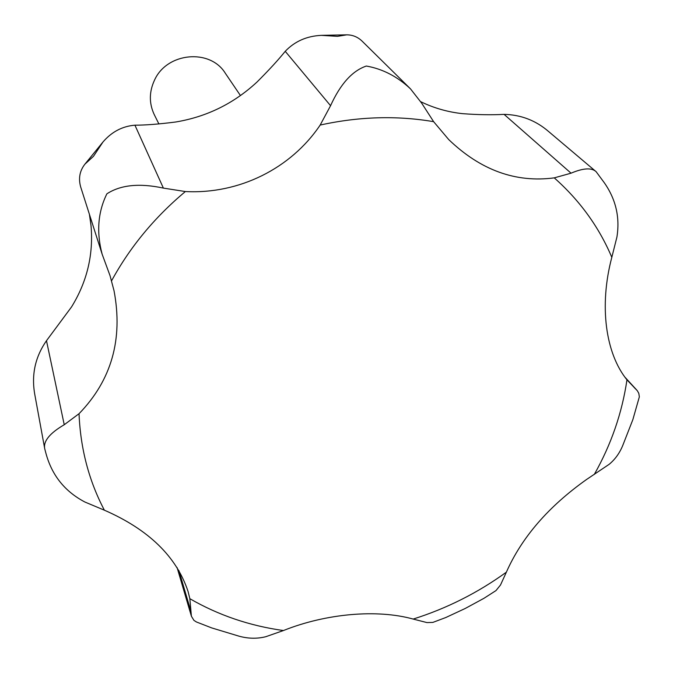 <?xml version="1.0" encoding="UTF-8"?>
<svg xmlns="http://www.w3.org/2000/svg" width="673" height="673" viewBox="0 0 673 673"><rect width="100%" height="100%" fill="white"/><g stroke="black" fill="none" stroke-linecap="round" stroke-linejoin="round"><path stroke-width="1.01" d="M102.145 254.201L80.642 186.842C78.312 178.362 79.725 170.816 84.891 164.187L93.471 156.321L102.969 142.003C111.693 131.841 122.343 126.238 134.928 125.178C145.343 125.203 158.946 124.143 175.729 121.998C206.754 116.824 233.851 103.499 257.019 82.022C268.897 70.16 278.302 59.922 285.234 51.308C294.766 41.339 306.812 36.022 321.4 35.358L337.484 36.35L346.713 34.836C352.61 34.853 357.742 36.956 362.099 41.137L410.496 88.87C397.39 76.537 382.668 68.924 366.339 66.038C352.341 70.774 340.412 83.999 330.561 105.703L320.171 125.06C291.005 168.435 239.243 194.371 185.369 191.544L163.388 188.103C139.479 182.972 120.644 184.873 106.881 193.824C97.913 211.978 96.332 232.101 102.145 254.201L110.044 275.694L114.04 290.778C123.184 339.242 111.516 380.22 79.035 413.71L64.238 424.73C49.634 433.269 43.131 441.311 44.746 448.849L46.016 453.619C51.972 475.424 64.936 491.551 84.882 502.016L104.374 510.184C148.582 529.5 176.477 556.588 188.053 591.441L189.845 598.701L191.401 616.224L193.925 620.371L196.423 621.97L211.692 627.909L238.932 636.145C248.169 638.711 257.145 638.896 265.86 636.692L283.434 630.542C326.001 613.49 377.158 609.015 413.172 619.067L426.96 622.584L432.848 622.407L445.854 617.503L465.186 608.493L483.946 598.314L495.967 590.6L500.502 585.005L506.374 572.168C521.752 537.382 548.495 506.483 586.604 479.454L609.132 464.336C615.063 459.449 619.597 453.173 622.735 445.518L632.856 419.624L639.35 396.834L638.803 393.343L637.314 390.71L626.958 379.841C605.591 353.535 598.928 305.979 611.816 257.33L616.914 237.081C620.077 217.463 615.896 199.385 604.371 182.846L596.143 171.708C591.66 167.527 583.289 168.014 571.04 173.18L554.258 177.865C515.779 182.955 480.598 170.202 448.74 139.597L433.631 121.67L421.693 103.179L410.496 88.87M44.746 448.849L34.92 395.236C31.185 375.315 35.038 357.144 46.487 340.715L71.54 306.93C87.095 281.684 93.581 254.512 90.998 225.405L89.4 214.283M240.463 95.583L225.304 73.231C210.153 48.406 167.072 52.317 154.588 79.978C149.086 91.705 148.96 103.213 154.201 114.503L158.904 123.983M420.818 101.741C433.967 108.109 447.89 112.08 462.587 113.661C477.813 114.805 491.652 115.041 504.085 114.368C521.011 114.755 535.876 120.492 548.688 131.588L596.143 171.708M594.293 474.44C611.227 444.424 622.113 412.894 626.958 379.841M611.816 257.33C598.97 226.978 579.781 200.487 554.258 177.865M433.631 121.67C396.725 115.403 358.911 116.538 320.171 125.06M185.369 191.544C154.563 217.329 129.965 247.084 111.575 280.809M46.487 340.715L64.238 424.73M625.764 378.276L635.388 388.775M504.085 114.368L571.04 173.18M285.234 51.308L330.561 105.703M134.928 125.178L163.388 188.103M178.9 570.553L190.955 611.412M79.035 413.71C80.466 448.613 88.912 480.766 104.374 510.184M189.845 598.701C218.498 615.231 249.7 625.848 283.434 630.542M413.172 619.067C446.695 608.493 477.763 592.854 506.374 572.168M84.891 164.187L102.969 142.003M177.092 567.575L191.401 616.224M625.04 377.292L636.784 390.088M321.4 35.358L346.713 34.836"/></g></svg>
